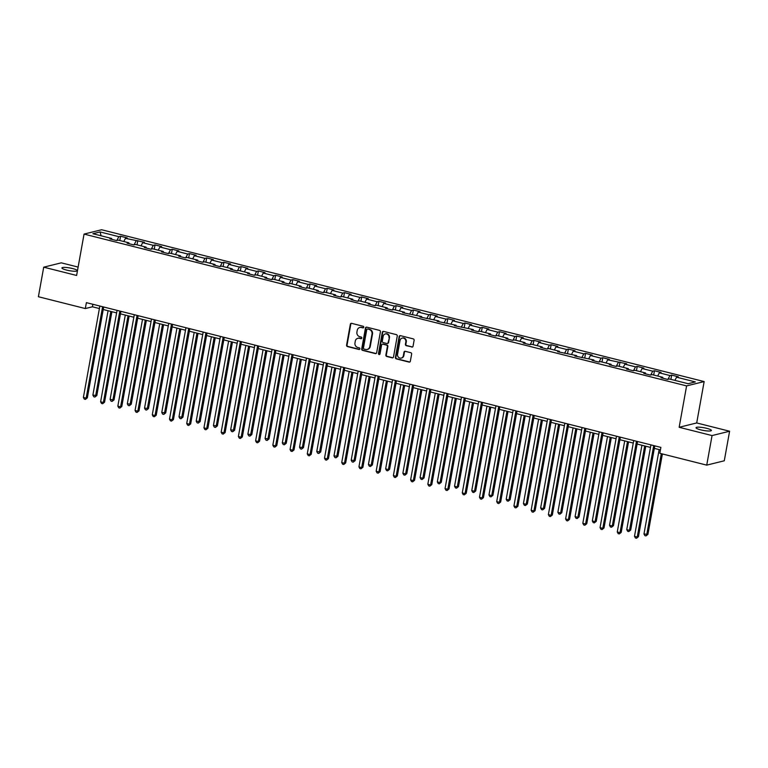 <?xml version="1.0" encoding="UTF-8"?>
<svg xmlns="http://www.w3.org/2000/svg" width="768" height="768" viewBox="0 0 768 768"><rect width="100%" height="100%" fill="white"/><g stroke="black" fill="none" stroke-linecap="round" stroke-linejoin="round"><path stroke-width="1.15" d="M363.763 327.264A0.835 0.768 -103.9 0 0 363.149 326.256L351.638 323.357A1.2 1.094 -103.9 0 0 350.342 324.25L346.579 345.13A1.2 1.094 -103.9 0 0 347.462 346.57L358.973 349.469A0.835 0.768 -103.9 0 0 359.875 348.845A0.835 0.768 -103.9 0 0 359.261 347.846L357.773 347.472A3.83 3.514 -103.9 0 1 354.979 342.883L355.286 341.136A3.83 3.514 -103.9 0 1 359.424 338.304L360.912 338.678A0.835 0.768 -103.9 0 0 361.814 338.054A0.835 0.768 -103.9 0 0 361.21 337.056L359.712 336.672A3.83 3.514 -103.9 0 1 356.918 332.093L357.226 330.346A3.83 3.514 -103.9 0 1 361.363 327.504L362.851 327.888A0.835 0.768 -103.9 0 0 363.763 327.264M706.752 428.342A7.805 1.373 10.2 0 0 696.029 427.709A7.805 1.373 10.2 0 0 700.685 429.84A7.805 1.373 10.2 0 0 711.398 430.474A7.805 1.373 10.2 0 0 706.752 428.342M72.634 268.57A7.805 1.373 10.2 0 0 61.92 267.936A7.805 1.373 10.2 0 0 66.566 270.067A7.805 1.373 10.2 0 0 77.29 270.701A7.805 1.373 10.2 0 0 72.634 268.57M411.763 347.059A1.2 1.094 -103.9 0 0 413.059 346.176L414.115 340.31A1.2 1.094 -103.9 0 0 413.242 338.88L400.454 335.654A1.2 1.094 -103.9 0 0 399.158 336.547L395.405 357.437A1.2 1.094 -103.9 0 0 396.278 358.867L409.066 362.093A1.2 1.094 -103.9 0 0 410.352 361.2L411.629 354.125A1.2 1.094 -103.9 0 0 410.755 352.694L405.283 351.312A1.2 1.094 -103.9 0 0 403.987 352.195L403.354 355.709A3.206 2.938 -103.9 0 1 401.222 358.09A3.206 2.938 -103.9 0 1 397.555 354.25L400.032 340.493A3.206 2.938 -103.9 0 1 402.163 338.112A3.206 2.938 -103.9 0 1 405.83 341.962L405.418 344.246A1.2 1.094 -103.9 0 0 406.291 345.686L412.243 346.944A1.2 1.094 -103.9 0 0 412.493 346.973M679.152 427.286L712.051 435.571L706.733 465.13L724.282 460.79L729.6 431.232L696.701 422.947L704.15 381.571L686.602 385.901L679.152 427.286L696.701 422.947M78.125 267.082L61.267 262.838L43.718 267.178L76.618 275.462L84.058 234.086L686.602 385.901M43.718 267.178L38.4 296.726L85.315 308.554L92.429 306.797L99.398 308.544M706.733 465.13L659.818 453.302L660.883 447.398L86.381 302.64L85.315 308.554M380.41 331.824A1.2 1.094 -103.9 0 0 379.536 330.384L366.749 327.168A1.2 1.094 -103.9 0 0 365.462 328.051L361.699 348.941A1.2 1.094 -103.9 0 0 362.573 350.381L375.36 353.597A1.2 1.094 -103.9 0 0 376.656 352.714L380.41 331.824M383.597 331.411L396.384 334.637A1.2 1.094 -103.9 0 1 397.258 336.067L393.504 356.957A1.2 1.094 -103.9 0 1 392.208 357.84L386.736 356.467A1.2 1.094 -103.9 0 1 385.862 355.027L387.389 346.56A1.2 1.094 -103.9 0 0 386.515 345.13L382.886 344.208A1.2 1.094 -103.9 0 0 381.59 345.101L380.006 353.923A0.835 0.768 -103.9 0 1 379.45 354.538A0.835 0.768 -103.9 0 1 378.49 353.539L382.31 332.304A1.2 1.094 -103.9 0 1 383.597 331.411M704.15 381.571L101.606 229.747L84.058 234.086M671.674 375.101L669.946 375.533L659.347 372.854L661.075 372.432L654.451 370.762L652.723 371.194L642.125 368.515L643.853 368.093L637.229 366.422L635.501 366.854L624.902 364.176L626.63 363.754L607.68 359.837L609.408 359.414L602.784 357.744L601.056 358.176L590.458 355.498L592.186 355.075L585.571 353.405L583.834 353.837L573.235 351.158L574.973 350.736L568.349 349.066L566.611 349.488L556.013 346.819L557.75 346.397L551.126 344.726L549.389 345.149L538.79 342.48L540.528 342.058L533.904 340.387L532.166 340.81L521.568 338.141L523.306 337.718L516.682 336.048L514.944 336.47L504.355 333.802L506.083 333.379L499.459 331.709L497.731 332.131L487.133 329.462L488.861 329.04L482.237 327.37L480.509 327.792L469.91 325.123L471.638 324.701L465.014 323.03L463.286 323.453L452.688 320.784L454.416 320.362L447.792 318.691L446.064 319.114L435.466 316.445L437.194 316.022L430.57 314.352L428.842 314.774L418.243 312.106L419.971 311.683L413.347 310.013L411.619 310.435L401.021 307.766L402.749 307.344L396.125 305.674L394.397 306.096L383.798 303.427L385.526 303.005L378.902 301.334L377.174 301.757L366.576 299.088L368.304 298.666L361.68 296.995L359.952 297.418L349.354 294.749L351.082 294.326L344.467 292.656L342.73 293.078L332.131 290.41L333.869 289.987L327.245 288.317L325.507 288.739L314.909 286.07L316.646 285.648L310.022 283.978L308.285 284.4L297.686 281.731L299.424 281.309L292.8 279.638L291.062 280.061L280.464 277.392L282.202 276.97L275.578 275.299L273.84 275.722L263.251 273.053L264.979 272.63L258.355 270.96L256.627 271.382L246.029 268.714L247.757 268.291L241.133 266.621L239.405 267.043L228.806 264.374L230.534 263.952L223.91 262.282L222.182 262.704L211.584 260.035L213.312 259.613L206.688 257.942L204.96 258.365L194.362 255.696L196.09 255.274L189.466 253.603L187.738 254.026L177.139 251.357L178.867 250.934L172.243 249.264L170.515 249.686L159.917 247.018L161.645 246.595L155.021 244.925L153.293 245.347L142.694 242.678L144.422 242.246L125.472 238.339L127.2 237.907L120.576 236.246L118.848 236.669L100.08 231.946L92.87 233.722L111.638 238.454L109.91 238.877L116.534 240.547L118.262 240.125L128.861 242.794L127.133 243.216L133.757 244.886L135.485 244.464L146.083 247.133L144.355 247.555L150.979 249.226L152.707 248.803L163.306 251.472L161.578 251.894L168.202 253.565L169.93 253.142L180.528 255.811L178.8 256.234L185.424 257.904L187.152 257.482L197.75 260.15L196.022 260.573L202.646 262.243L204.374 261.821L214.973 264.49L213.245 264.912L219.859 266.582L221.597 266.16L232.195 268.829L230.458 269.251L237.082 270.922L238.819 270.499L249.418 273.168L247.68 273.59L254.304 275.261L256.042 274.838L266.64 277.507L264.902 277.93L271.526 279.6L273.264 279.178L283.862 281.846L282.125 282.269L288.749 283.939L290.486 283.517L301.075 286.186L299.347 286.608L305.971 288.278L307.699 287.856L318.298 290.525L316.57 290.947L323.194 292.618L324.922 292.195L335.52 294.864L333.792 295.286L340.416 296.957L342.144 296.534L352.742 299.203L351.014 299.626L357.638 301.296L359.366 300.874L369.965 303.542L368.237 303.965L374.861 305.635L376.589 305.213L387.187 307.882L385.459 308.314L392.083 309.974L393.811 309.552L404.41 312.221L402.682 312.653L421.632 316.56L419.904 316.992L438.854 320.899L437.126 321.331L456.077 325.238L454.349 325.67L473.299 329.578L471.562 330.01L478.186 331.67L479.923 331.248L490.522 333.917L488.784 334.349L495.408 336.01L497.146 335.587L507.744 338.256L506.006 338.688L512.63 340.349L514.368 339.926L524.966 342.595L523.229 343.027L529.853 344.688L531.59 344.266L542.179 346.934L540.451 347.366L547.075 349.027L548.803 348.605L559.402 351.274L557.674 351.706L576.624 355.613L574.896 356.045L593.846 359.952L592.118 360.384L598.742 362.054L600.47 361.622L611.069 364.291L609.341 364.723L615.965 366.394L617.693 365.962L628.291 368.63L626.563 369.062L633.187 370.733L634.915 370.301L645.514 372.97L643.786 373.402L650.41 375.072L652.138 374.64L662.736 377.309L661.008 377.741L667.632 379.411L669.36 378.979L688.128 383.712L695.338 381.926L676.57 377.194L678.298 376.771L671.674 375.101L670.906 379.373M667.93 379.334L669.946 375.533M657.667 376.032L659.347 372.854M662.736 377.309L662.966 378.23M650.717 374.995L652.723 371.194M640.445 371.693L642.125 368.515M645.514 372.97L645.744 373.891M633.494 370.656L635.501 366.854M623.222 367.354L624.902 364.176M628.291 368.63L628.522 369.552M616.272 366.317L618.278 362.515M606 363.014L607.68 359.837M611.069 364.291L611.299 365.213M599.05 361.978L601.056 358.176M588.778 358.675L590.458 355.498M593.846 359.952L594.077 360.874M581.827 357.638L583.834 353.837M571.555 354.336L573.235 351.158M576.624 355.613L576.854 356.534M564.605 353.299L566.611 349.488M554.333 349.997L556.013 346.819M559.402 351.274L559.632 352.195M547.382 348.96L549.389 345.149M537.12 345.658L538.79 342.48M542.179 346.934L542.41 347.856M530.16 344.621L532.166 340.81M519.898 341.318L521.568 338.141M524.966 342.595L525.187 343.517M512.938 340.282L514.944 336.47M502.675 336.979L504.355 333.802M507.744 338.256L507.965 339.178M495.715 335.942L497.731 332.131M485.453 332.64L487.133 329.462M490.522 333.917L490.742 334.838M478.493 331.603L480.509 327.792M468.23 328.301L469.91 325.123M473.299 329.578L473.52 330.499M461.27 327.264L463.286 323.453M451.008 323.962L452.688 320.784M456.077 325.238L456.298 326.16M444.048 322.925L446.064 319.114M433.786 319.622L435.466 316.445M438.854 320.899L439.075 321.821M426.826 318.586L428.842 314.774M416.563 315.283L418.243 312.106M421.632 316.56L421.862 317.482M409.613 314.246L411.619 310.435M399.341 310.944L401.021 307.766M404.41 312.221L404.64 313.142M392.39 309.907L394.397 306.096M382.118 306.605L383.798 303.427M387.187 307.882L387.418 308.803M375.168 305.558L377.174 301.757M364.896 302.266L366.576 299.088M369.965 303.542L370.195 304.464M357.946 301.219L359.952 297.418M347.674 297.926L349.354 294.749M352.742 299.203L352.973 300.125M340.723 296.88L342.73 293.078M330.451 293.587L332.131 290.41M335.52 294.864L335.75 295.786M323.501 292.541L325.507 288.739M313.229 289.248L314.909 286.07M318.298 290.525L318.528 291.446M306.278 288.202L308.285 284.4M296.016 284.909L297.686 281.731M301.075 286.186L301.306 287.107M289.056 283.862L291.062 280.061M278.794 280.57L280.464 277.392M283.862 281.846L284.083 282.768M271.834 279.523L273.84 275.722M261.571 276.23L263.251 273.053M266.64 277.507L266.861 278.429M254.611 275.184L256.627 271.382M244.349 271.891L246.029 268.714M249.418 273.168L249.638 274.09M237.389 270.845L239.405 267.043M227.126 267.552L228.806 264.374M232.195 268.829L232.416 269.75M220.166 266.506L222.182 262.704M209.904 263.213L211.584 260.035M214.973 264.49L215.194 265.411M202.944 262.166L204.96 258.365M192.682 258.874L194.362 255.696M197.75 260.15L197.971 261.072M185.722 257.827L187.738 254.026M175.459 254.534L177.139 251.357M180.528 255.811L180.758 256.733M168.509 253.488L170.515 249.686M158.237 250.195L159.917 247.018M163.306 251.472L163.536 252.394M151.286 249.149L153.293 245.347M141.014 245.856L142.694 242.678M146.083 247.133L146.314 248.054M134.064 244.81L136.07 241.008M123.792 241.517L125.472 238.339M128.861 242.794L129.091 243.715M116.842 240.47L118.848 236.669M101.098 235.795L100.08 231.946M111.638 238.454L111.869 239.376M712.051 435.571L729.6 431.232M103.238 309.514L116.611 312.883M120.461 313.853L133.834 317.222M137.683 318.192L151.056 321.562M154.906 322.531L168.278 325.901M172.128 326.87L185.501 330.24M189.35 331.21L202.723 334.579M206.573 335.549L219.946 338.918M223.786 339.888L237.168 343.267M241.008 344.227L254.39 347.606M258.23 348.566L271.613 351.946M275.453 352.906L288.835 356.285M292.675 357.245L306.058 360.624M309.898 361.584L323.28 364.963M327.12 365.923L340.502 369.302M344.342 370.262L357.715 373.642M361.565 374.602L374.938 377.981M378.787 378.941L392.16 382.32M396.01 383.28L409.382 386.659M413.232 387.629L426.605 390.998M430.454 391.968L443.827 395.338M447.677 396.307L461.05 399.677M464.89 400.646L478.272 404.016M482.112 404.986L495.494 408.355M499.334 409.325L512.717 412.694M516.557 413.664L529.939 417.034M533.779 418.003L547.162 421.373M551.002 422.342L564.384 425.712M568.224 426.682L581.606 430.051M585.446 431.021L598.819 434.39M602.669 435.36L616.042 438.73M619.891 439.699L633.264 443.069M637.114 444.038L650.486 447.408M654.336 448.378L660.432 449.914M674.89 380.371L676.57 377.194M92.88 304.282L92.429 306.797M119.808 240.509L120.576 236.246M137.03 244.848L137.798 240.586M154.253 249.187L155.021 244.925M171.475 253.526L172.243 249.264M188.698 257.866L189.466 253.603M205.92 262.205L206.688 257.942M223.142 266.544L223.91 262.282M240.365 270.883L241.133 266.621M257.587 275.222L258.355 270.96M274.81 279.562L275.578 275.299M292.032 283.901L292.8 279.638M309.254 288.24L310.022 283.978M326.477 292.579L327.245 288.317M343.699 296.918L344.467 292.656M360.912 301.258L361.68 296.995M378.134 305.597L378.902 301.334M395.357 309.936L396.125 305.674M412.579 314.275L413.347 310.013M429.802 318.614L430.57 314.352M447.024 322.954L447.792 318.691M464.246 327.293L465.014 323.03M481.469 331.632L482.237 327.37M498.691 335.971L499.459 331.709M515.914 340.32L516.682 336.048M533.136 344.659L533.904 340.387M550.358 348.998L551.126 344.726M567.581 353.338L568.349 349.066M584.803 357.677L585.571 353.405M602.016 362.016L602.784 357.744M619.238 366.355L620.006 362.083M636.461 370.694L637.229 366.422M653.683 375.034L654.451 370.762M363.427 327.782A0.835 0.768 -103.9 0 1 363.331 327.763L361.843 327.389A3.83 3.514 -103.9 0 0 360.019 327.456M358.08 338.246A3.83 3.514 -103.9 0 1 359.894 338.179L361.392 338.563A0.835 0.768 -103.9 0 0 361.488 338.573M351.379 323.328A1.2 1.094 -103.9 0 0 350.813 324.125L347.059 345.014A1.2 1.094 -103.9 0 0 347.933 346.454L359.443 349.354A0.835 0.768 -103.9 0 0 359.549 349.373M366.499 327.139A1.2 1.094 -103.9 0 0 365.933 327.936L362.17 348.826A1.2 1.094 -103.9 0 0 363.053 350.256L375.84 353.482A1.2 1.094 -103.9 0 0 376.09 353.51M367.651 329.088A0.835 0.768 -103.9 0 0 366.749 329.712L363.446 348.048A0.835 0.768 -103.9 0 0 364.061 349.056L365.626 349.45A3.83 3.514 -103.9 0 0 369.763 346.608L372.019 334.07A3.83 3.514 -103.9 0 0 369.226 329.491L368.122 328.973A0.835 0.768 -103.9 0 0 367.555 329.078M367.45 349.392A3.83 3.514 -103.9 0 0 370.243 346.493L369.763 346.608M368.122 328.973L369.696 329.366A3.83 3.514 -103.9 0 1 372.499 333.955L370.243 346.493M382.627 344.179A1.2 1.094 -103.9 0 1 383.357 344.093L386.986 345.005A1.2 1.094 -103.9 0 1 387.859 346.445L386.342 354.912A1.2 1.094 -103.9 0 0 387.216 356.352L392.688 357.725A1.2 1.094 -103.9 0 0 392.938 357.763M383.347 331.382A1.2 1.094 -103.9 0 0 382.781 332.179L378.96 353.424A0.835 0.768 -103.9 0 0 379.67 354.442M388.973 337.766A3.206 2.938 -103.9 0 0 385.306 333.926A3.206 2.938 -103.9 0 0 383.174 336.307L382.301 341.155A1.2 1.094 -103.9 0 0 383.174 342.586L386.803 343.498A1.2 1.094 -103.9 0 0 388.099 342.614L389.443 337.651A3.206 2.938 -103.9 0 0 385.546 333.878M387.533 343.421A1.2 1.094 -103.9 0 0 388.57 342.499L388.099 342.614M389.443 337.651L388.57 342.499M402.403 338.064A3.206 2.938 -103.9 0 1 406.301 341.837L405.888 344.131A1.2 1.094 -103.9 0 0 406.771 345.562L412.243 346.944M401.462 358.022A3.206 2.938 -103.9 0 0 403.834 355.594L403.354 355.709M405.024 351.283A1.2 1.094 -103.9 0 0 404.467 352.08L403.834 355.594M400.195 335.626A1.2 1.094 -103.9 0 0 399.629 336.432L395.875 357.322A1.2 1.094 -103.9 0 0 396.749 358.752L409.536 361.968A1.2 1.094 -103.9 0 0 409.786 362.006M108.067 310.733L92.88 395.117L96.826 395.52L111.907 311.702M96.826 395.52L94.896 397.056L95.645 395.808L110.822 311.424M94.896 397.056L93.792 396.778L92.88 395.117M102.605 306.73L86.16 398.15L83.395 397.459L99.85 306.029M103.69 306.998L87.341 397.862L86.16 398.15L85.411 399.398L84.307 399.12L83.395 397.459M87.341 397.862L85.411 399.398M125.29 315.072L110.102 399.456L114.048 399.859L129.13 316.042M114.048 399.859L112.118 401.395L112.867 400.147L128.045 315.763M112.118 401.395L111.014 401.117L110.102 399.456M142.512 319.411L127.325 403.795L131.27 404.198L146.352 320.381M131.27 404.198L129.331 405.734L130.08 404.486L145.267 320.102M129.331 405.734L128.227 405.456L127.325 403.795M119.827 311.069L103.382 402.49L100.618 401.798L117.072 310.368M120.912 311.338L104.563 402.202L103.382 402.49L102.634 403.738L101.53 403.459L100.618 401.798M104.563 402.202L102.634 403.738M137.05 315.408L120.595 406.838L117.84 406.138L134.294 314.707M138.134 315.677L121.786 406.541L120.595 406.838L119.846 408.077L118.742 407.798L117.84 406.138M121.786 406.541L119.846 408.077M159.725 323.75L144.547 408.134L148.493 408.538L163.574 324.72M148.493 408.538L146.554 410.074L147.302 408.826L162.49 324.442M146.554 410.074L145.45 409.795L144.547 408.134M176.947 328.09L161.77 412.474L165.715 412.877L180.797 329.059M165.715 412.877L163.776 414.413L164.525 413.165L179.712 328.781M163.776 414.413L162.672 414.134L161.77 412.474M194.17 332.429L178.992 416.813L182.938 417.216L198.019 333.398M182.938 417.216L180.998 418.752L181.747 417.504L196.934 333.12M180.998 418.752L179.894 418.474L178.992 416.813M154.272 319.747L137.818 411.178L135.062 410.477L151.507 319.046M155.357 320.016L139.008 410.88L137.818 411.178L137.069 412.416L135.965 412.138L135.062 410.477M139.008 410.88L137.069 412.416M171.494 324.086L155.04 415.517L152.285 414.816L168.73 323.386M172.579 324.355L156.23 415.219L155.04 415.517L154.291 416.755L153.187 416.477L152.285 414.816M156.23 415.219L154.291 416.755M188.717 328.426L172.262 419.856L169.507 419.155L185.952 327.734M189.802 328.694L173.453 419.558L172.262 419.856L171.514 421.094L170.41 420.816L169.507 419.155M173.453 419.558L171.514 421.094M205.939 332.765L189.485 424.195L186.73 423.494L203.174 332.074M207.024 333.034L190.675 423.898L189.485 424.195L188.736 425.434L187.632 425.155L186.73 423.494M190.675 423.898L188.736 425.434M223.162 337.104L206.707 428.534L203.952 427.834L220.397 336.413M224.246 337.373L207.898 428.237L206.707 428.534L205.958 429.773L204.854 429.494L203.952 427.834M207.898 428.237L205.958 429.773M240.384 341.443L223.93 432.874L221.174 432.173L237.619 340.752M241.459 341.712L225.12 432.576L223.93 432.874L223.181 434.112L222.077 433.834L221.174 432.173M225.12 432.576L223.181 434.112M257.606 345.782L241.152 437.213L238.387 436.512L254.842 345.091M258.682 346.051L242.333 436.915L241.152 437.213L240.403 438.451L239.299 438.173L238.387 436.512M242.333 436.915L240.403 438.451M274.819 350.122L258.374 441.552L255.61 440.851L272.064 349.43M275.904 350.39L259.555 441.254L258.374 441.552L257.626 442.79L256.522 442.512L255.61 440.851M259.555 441.254L257.626 442.79M292.042 354.461L275.597 445.891L272.832 445.19L289.286 353.77M293.126 354.73L276.778 445.594L275.597 445.891L274.848 447.13L273.744 446.851L272.832 445.19M276.778 445.594L274.848 447.13M309.264 358.8L292.819 450.23L290.054 449.53L306.509 358.109M310.349 359.069L294 449.933L292.819 450.23L292.07 451.469L290.966 451.19L290.054 449.53M294 449.933L292.07 451.469M326.486 363.139L310.042 454.57L307.277 453.869L323.731 362.448M327.571 363.408L311.222 454.272L310.042 454.57L309.293 455.808L308.189 455.53L307.277 453.869M311.222 454.272L309.293 455.808M343.709 367.478L327.264 458.909L324.499 458.208L340.954 366.787M344.794 367.747L328.445 458.611L327.264 458.909L326.515 460.147L325.411 459.869L324.499 458.208M328.445 458.611L326.515 460.147M360.931 371.818L344.486 463.248L341.722 462.547L358.176 371.126M362.016 372.096L345.667 462.95L344.486 463.248L343.738 464.486L342.634 464.208L341.722 462.547M345.667 462.95L343.738 464.486M378.154 376.157L361.699 467.587L358.944 466.886L375.398 375.466M379.238 376.435L362.89 467.29L361.699 467.587L360.95 468.826L359.846 468.547L358.944 466.886M362.89 467.29L360.95 468.826M395.376 380.496L378.922 471.926L376.166 471.226L392.611 379.805M396.461 380.774L380.112 471.629L378.922 471.926L378.173 473.165L377.069 472.886L376.166 471.226M380.112 471.629L378.173 473.165M412.598 384.835L396.144 476.266L393.389 475.565L409.834 384.144M413.683 385.114L397.334 475.968L396.144 476.266L395.395 477.504L394.291 477.226L393.389 475.565M397.334 475.968L395.395 477.504M429.821 389.174L413.366 480.605L410.611 479.904L427.056 388.483M430.906 389.453L414.557 480.307L413.366 480.605L412.618 481.843L411.514 481.565L410.611 479.904M414.557 480.307L412.618 481.843M447.043 393.514L430.589 484.944L427.834 484.243L444.278 392.822M448.128 393.792L431.779 484.646L430.589 484.944L429.84 486.182L428.736 485.904L427.834 484.243M431.779 484.646L429.84 486.182M464.266 397.853L447.811 489.283L445.056 488.582L461.501 397.162M465.35 398.131L449.002 488.986L447.811 489.283L447.062 490.522L445.958 490.243L445.056 488.582M449.002 488.986L447.062 490.522M211.392 336.768L196.214 421.152L200.16 421.555L215.242 337.738M200.16 421.555L198.221 423.091L198.97 421.843L214.157 337.459M198.221 423.091L197.117 422.813L196.214 421.152M228.614 341.107L213.437 425.491L217.382 425.894L232.464 342.077M217.382 425.894L215.443 427.43L216.192 426.182L231.379 341.798M215.443 427.43L214.339 427.152L213.437 425.491M245.837 345.446L230.659 429.83L234.605 430.234L249.677 346.416M234.605 430.234L232.666 431.77L233.414 430.522L248.602 346.147M232.666 431.77L231.562 431.491L230.659 429.83M263.059 349.786L247.872 434.17L251.818 434.573L266.899 350.755M251.818 434.573L249.888 436.109L250.637 434.861L265.824 350.486M249.888 436.109L248.784 435.83L247.872 434.17M280.282 354.125L265.094 438.509L269.04 438.912L284.122 355.094M269.04 438.912L267.11 440.448L267.859 439.2L283.037 354.826M267.11 440.448L266.006 440.17L265.094 438.509M297.504 358.464L282.317 442.848L286.262 443.251L301.344 359.434M286.262 443.251L284.333 444.787L285.082 443.539L300.259 359.165M284.333 444.787L283.229 444.509L282.317 442.848M314.726 362.803L299.539 447.187L303.485 447.59L318.566 363.773M303.485 447.59L301.555 449.126L302.304 447.878L317.482 363.504M301.555 449.126L300.451 448.848L299.539 447.187M331.949 367.142L316.762 451.526L320.707 451.93L335.789 368.112M320.707 451.93L318.778 453.466L319.526 452.218L334.704 367.843M318.778 453.466L317.674 453.187L316.762 451.526M349.171 371.482L333.984 455.866L337.93 456.269L353.011 372.451M337.93 456.269L336 457.805L336.749 456.557L351.926 372.182M336 457.805L334.896 457.526L333.984 455.866M366.394 375.821L351.206 460.205L355.152 460.608L370.234 376.79M355.152 460.608L353.222 462.144L353.971 460.896L369.149 376.522M353.222 462.144L352.118 461.866L351.206 460.205M383.616 380.16L368.429 464.544L371.184 465.245L372.374 464.947L387.456 381.13M372.374 464.947L370.435 466.483L371.184 465.245L386.371 380.861M370.435 466.483L369.331 466.205L368.429 464.544M400.829 384.499L385.651 468.883L388.406 469.584L389.597 469.286L404.678 385.469M389.597 469.286L387.658 470.822L388.406 469.584L403.594 385.2M387.658 470.822L386.554 470.544L385.651 468.883M418.051 388.838L402.874 473.222L405.629 473.923L406.819 473.626L421.901 389.808M406.819 473.626L404.88 475.162L405.629 473.923L420.816 389.539M404.88 475.162L403.776 474.883L402.874 473.222M435.274 393.178L420.096 477.562L422.851 478.262L424.042 477.965L439.123 394.147M424.042 477.965L422.102 479.501L422.851 478.262L438.038 393.878M422.102 479.501L420.998 479.222L420.096 477.562M452.496 397.517L437.318 481.901L440.074 482.602L441.264 482.304L456.346 398.486M441.264 482.304L439.325 483.84L440.074 482.602L455.261 398.218M439.325 483.84L438.221 483.562L437.318 481.901M469.718 401.856L454.541 486.24L457.296 486.941L458.486 486.643L473.568 402.826M458.486 486.643L456.547 488.179L457.296 486.941L472.483 402.557M456.547 488.179L455.443 487.901L454.541 486.24M486.941 406.195L471.763 490.579L474.518 491.28L475.709 490.982L490.781 407.165M475.709 490.982L473.77 492.518L474.518 491.28L489.706 406.896M473.77 492.518L472.666 492.24L471.763 490.579M504.163 410.534L488.976 494.918L491.741 495.619L492.922 495.322L508.003 411.504M492.922 495.322L490.992 496.858L491.741 495.619L506.928 411.235M490.992 496.858L489.888 496.579L488.976 494.918M521.386 414.874L506.198 499.258L508.963 499.958L510.144 499.661L525.226 415.843M510.144 499.661L508.214 501.197L508.963 499.958L524.141 415.574M508.214 501.197L507.11 500.918L506.198 499.258M538.608 419.213L523.421 503.597L526.186 504.298L527.366 504L542.448 420.182M527.366 504L525.437 505.536L526.186 504.298L541.363 419.914M525.437 505.536L524.333 505.258L523.421 503.597M481.488 402.192L465.034 493.622L462.278 492.922L478.723 401.501M482.573 402.47L466.224 493.325L465.034 493.622L464.285 494.861L463.181 494.582L462.278 492.922M466.224 493.325L464.285 494.861M498.71 406.531L482.256 497.962L479.491 497.261L495.946 405.84M499.786 406.81L483.437 497.664L482.256 497.962L481.507 499.2L480.403 498.922L479.491 497.261M483.437 497.664L481.507 499.2M515.923 410.87L499.478 502.301L496.714 501.6L513.168 410.179M517.008 411.149L500.659 502.003L499.478 502.301L498.73 503.539L497.626 503.261L496.714 501.6M500.659 502.003L498.73 503.539M533.146 415.21L516.701 506.64L513.936 505.939L530.39 414.518M534.23 415.488L517.882 506.342L516.701 506.64L515.952 507.878L514.848 507.6L513.936 505.939M517.882 506.342L515.952 507.878M555.83 423.552L540.643 507.936L543.408 508.637L544.589 508.339L559.67 424.522M544.589 508.339L542.659 509.875L543.408 508.637L558.586 424.253M542.659 509.875L541.555 509.597L540.643 507.936M550.368 419.549L533.923 510.979L531.158 510.278L547.613 418.858M551.453 419.827L535.104 510.682L533.923 510.979L533.174 512.218L532.07 511.939L531.158 510.278M535.104 510.682L533.174 512.218M573.053 427.891L557.866 512.275L560.63 512.976L561.811 512.678L576.893 428.861M561.811 512.678L559.882 514.214L560.63 512.976L575.808 428.592M559.882 514.214L558.778 513.936L557.866 512.275M567.59 423.888L551.146 515.318L548.381 514.618L564.835 423.197M568.675 424.166L552.326 515.021L551.146 515.318L550.397 516.557L549.293 516.278L548.381 514.618M552.326 515.021L550.397 516.557M590.275 432.23L575.088 516.614L577.853 517.315L579.034 517.018L594.115 433.2M579.034 517.018L577.104 518.554L577.853 517.315L593.03 432.931M577.104 518.554L576 518.275L575.088 516.614M584.813 428.227L568.368 519.658L565.603 518.957L582.058 427.536M585.898 428.506L569.549 519.36L568.368 519.658L567.619 520.896L566.515 520.618L565.603 518.957M569.549 519.36L567.619 520.896M607.498 436.57L592.31 520.954L595.075 521.654L596.256 521.357L611.338 437.539M596.256 521.357L594.326 522.893L595.075 521.654L610.253 437.27M594.326 522.893L593.222 522.614L592.31 520.954M602.035 432.566L585.59 523.997L582.826 523.296L599.28 431.875M603.12 432.845L586.771 523.699L585.59 523.997L584.842 525.235L583.738 524.957L582.826 523.296M586.771 523.699L584.842 525.235M624.72 440.909L609.533 525.293L612.288 525.994L613.478 525.696L628.56 441.878M613.478 525.696L611.539 527.232L612.288 525.994L627.475 441.61M611.539 527.232L610.435 526.954L609.533 525.293M619.258 436.906L602.803 528.336L600.048 527.635L616.502 436.214M620.342 437.184L603.994 528.038L602.803 528.336L602.054 529.574L600.95 529.296L600.048 527.635M603.994 528.038L602.054 529.574M641.933 445.248L626.755 529.632L629.51 530.333L630.701 530.035L645.782 446.218M630.701 530.035L628.762 531.571L629.51 530.333L644.698 445.949M628.762 531.571L627.658 531.293L626.755 529.632M636.48 441.245L620.026 532.675L617.27 531.974L633.715 440.554M637.565 441.523L621.216 532.378L620.026 532.675L619.277 533.914L618.173 533.635L617.27 531.974M621.216 532.378L619.277 533.914M659.155 449.587L643.978 533.971L647.923 534.374L662.39 453.955M647.923 534.374L645.984 535.91L646.733 534.672L661.306 453.686M645.984 535.91L644.88 535.632L643.978 533.971M653.702 445.584L637.248 537.014L634.493 536.314L650.938 444.893M654.787 445.862L638.438 536.717L637.248 537.014L636.499 538.253L635.395 537.974L634.493 536.314M638.438 536.717L636.499 538.253M361.843 327.389L361.363 327.504M361.392 338.563L360.912 338.678M347.059 345.014L346.579 345.13M363.331 327.763L362.851 327.888M375.84 353.482L375.36 353.597M363.053 350.256L362.573 350.381M372.499 333.955L372.019 334.07M392.688 357.725L392.208 357.84M387.216 356.352L386.736 356.467M386.342 354.912L385.862 355.027M406.771 345.562L406.291 345.686M404.467 352.08L403.987 352.195M401.702 357.974L401.222 358.09"/></g></svg>
